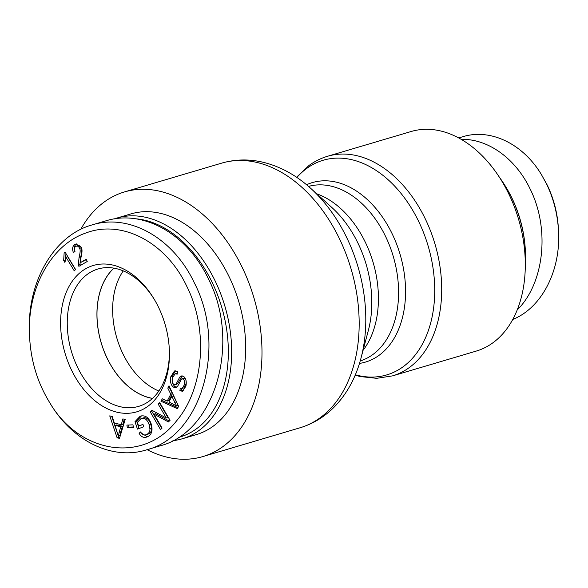 <?xml version="1.0" encoding="UTF-8"?>
<svg xmlns="http://www.w3.org/2000/svg" width="588" height="588" viewBox="0 0 588 588"><rect width="100%" height="100%" fill="white"/><g stroke="black" fill="none" stroke-linecap="round" stroke-linejoin="round"><path stroke-width="0.88" d="M327.545 156.276A114.513 78.086 -106.5 0 1 434.944 243.888A114.513 78.086 -106.5 0 1 392.6 375.864L476.192 351.102A114.513 78.086 -106.5 0 0 518.543 219.126A114.513 78.086 -106.5 0 0 411.144 131.506L327.545 156.276C320.872 158.26 314.668 161.34 308.943 165.522L296.55 177.231M160.333 445.763L147.11 449.68A138.004 94.102 -106.5 0 0 202.816 456.582A138.004 94.102 -106.5 0 0 253.847 297.535A138.004 94.102 -106.5 0 0 124.421 191.945A138.004 94.102 -106.5 0 0 104.245 201.985A138.004 94.102 -106.5 0 0 80.747 229.371M499.513 177.414A96.895 66.069 73.5 0 1 505.54 186.418A96.895 66.069 73.5 0 1 525.452 253.634A96.895 66.069 73.5 0 1 525.297 264.468M525.452 253.634L525.422 252.539A93.955 64.07 -106.5 0 0 506.114 187.359L505.54 186.418M558.6 233.311L558.549 231.562C557.968 215.032 554.197 199.53 547.23 185.051L541.607 174.915L546.605 184.081C553.992 199.464 557.997 215.877 558.6 233.311C560.202 272.193 541.004 308.222 512.758 319.446M458.699 137.945L462.616 136.784C490.443 128.037 523.144 143.81 541.607 174.915M517.197 309.972C544.312 283.313 550.133 228.813 530.126 188.961C515.544 158.473 487.981 138.636 461.205 139.349M113.976 268.157A71.523 48.775 -106.5 0 0 101.202 342.753A71.523 48.775 -106.5 0 0 152.542 398.355M123.252 270.892A71.523 48.775 -106.5 0 0 116.858 338.115A71.523 48.775 -106.5 0 0 158.833 391.013M172.916 440.662A115.101 78.483 -106.5 0 0 182.309 438.766A115.101 78.483 -106.5 0 0 224.873 306.12A115.101 78.483 -106.5 0 0 116.924 218.052A115.101 78.483 -106.5 0 0 114.307 218.905M136.35 218.846A112.749 76.881 73.5 0 1 225.483 322.628A112.749 76.881 73.5 0 1 178.509 437.421M182.309 438.766L196.311 434.62A115.101 78.483 -106.5 0 0 238.875 301.967A115.101 78.483 -106.5 0 0 130.926 213.907L116.924 218.052M152.476 398.414A71.604 48.826 73.5 0 1 107.273 358.57A71.604 48.826 73.5 0 1 113.888 268.143M66.01 257.199L64.93 262.498L63.673 260.418L64.143 252.84L64.996 251.965L75.58 269.502L74.257 270.862L66.01 257.199L67.657 256.713L75.455 269.627M64.143 252.84L65.312 252.495M63.673 260.418L65.319 259.933L65.988 253.612M65.562 260.33L65.319 259.933M115.079 425.403L118.284 435.958L119.93 435.465L122.363 426.219L116.725 424.911L115.079 425.403L120.709 426.704L122.363 426.219M117.108 437.81L109.736 415.87L112.227 416.444L114.344 423.059L121.275 424.661L122.885 418.906L125.207 419.442L119.489 438.361L117.108 437.81L118.761 437.325L118.298 435.951L120.709 426.704M121.275 424.661L122.921 424.168L124.303 419.237M118.247 435.796L111.698 416.326M119.731 437.553L118.761 437.325M134.99 421.684L140.098 416.253C145.052 414.812 148.727 417.282 151.109 423.676C153.101 430.423 151.785 434.841 147.147 436.928C143.766 438.148 141.076 436.921 139.084 433.246L140.642 431.923C142.112 434.591 144.023 435.495 146.383 434.657C148.948 433.4 150.124 431.467 149.903 428.85L149.131 424.602C147.096 419.303 144.383 417.311 141.01 418.605L137.364 422.309L138.599 426.021L142.965 424.389L143.751 426.756L137.46 429.115L134.99 421.684L136.637 421.199L141.458 415.878M138.599 426.021L143.002 424.499M149.903 428.85L151.557 428.358L150.778 424.117C148.742 418.818 146.03 416.819 142.656 418.119M143.009 418.002L141.01 418.605M148.029 434.165L146.044 434.767L148.029 434.165C150.594 432.915 151.77 430.982 151.557 428.358M139.084 433.246L141.017 432.518M147.463 436.803L140.738 432.761M147.147 436.928L146.632 437.097M141.164 415.936L140.628 416.069M139.069 428.512L136.637 421.199M176.628 387.22L175.062 386.625C172.475 384.567 171.593 381.127 172.424 376.291L175.342 370.822M176.415 383.472L179.744 377.114L181.332 375.938L183.544 376.386C185.992 378.312 186.778 381.561 185.926 386.14L182.618 391.255L179.869 390.77L180.303 388.131L182.148 388.418L184.206 385.111C184.801 381.884 184.426 379.855 183.096 379.032L181.626 378.944L177.73 386.073L175.827 387.617L173.416 387.11C170.821 385.059 169.947 381.612 170.777 376.783L174.482 370.954L177.635 371.535L177.216 374.144L175.114 373.799L172.519 377.812C171.909 381.134 172.35 383.347 173.835 384.442L175.128 384.714L176.415 383.472L178.068 382.979L182.177 375.857M182.148 388.418L183.794 387.933L185.859 384.625C186.447 381.399 186.073 379.37 184.742 378.547L183.272 378.451M183.596 378.305L181.626 378.944M179.869 390.77L181.516 390.278L181.81 388.484M183.397 390.888L181.516 390.278M179.744 377.114L181.398 376.629M175.128 384.714L176.775 384.221L178.068 382.979M177.363 373.233L175.114 373.799M176.665 405.955L171.828 396.356L168.91 401.994L176.665 405.955L178.23 405.492M177.921 404.838L173.475 395.864L171.828 396.356M167.8 388.109L169.006 385.787L178.612 406.308L177.378 408.682L160.987 401.266L162.281 398.774L167.176 401.134L170.77 394.203L167.8 388.109L169.667 387.205M170.77 394.203L172.416 393.71L169.447 387.624M167.176 401.134L168.829 400.649L172.416 393.71M160.987 401.266L162.633 400.781L163.398 399.311M177.892 407.682L162.633 400.781M158.223 404.11L159.76 402.626L170.064 420.339L168.418 421.934L153.982 414.187L162.075 428.086L160.539 429.578L150.234 411.865L151.88 410.27L166.316 418.017L158.223 404.11L160.171 403.331M166.316 418.017L167.962 417.531L159.87 403.625M150.234 411.865L152.615 410.667M161.773 428.38L151.88 411.38M153.982 414.187L155.629 413.695L169.329 421.045M126.89 425.087L132.976 424.845L133.417 427.395L127.331 427.638L126.89 425.087M127.331 427.638L128.978 427.153L128.61 425.021M133.344 426.976L128.978 427.153M78.358 264.6L79.079 257.324C80.284 252.7 80.468 249.702 79.63 248.334C78.674 246.328 77.403 245.674 75.83 246.379C74.308 247.372 74.029 249.143 75.007 251.686L73.302 252.37C72.015 248.533 72.596 245.872 75.036 244.395L76.006 243.969L81.254 247.46C82.357 249.106 82.246 252.517 80.938 257.669L80.064 262.814L86.26 259.198L87.23 261.476L78.873 266.349L78.358 264.6L80.005 264.108L80.732 256.831C81.93 252.215 82.114 249.216 81.276 247.842C80.321 245.835 79.049 245.189 77.476 245.887M80.064 262.814L86.421 259.573M74.948 251.884C73.669 248.048 74.242 245.387 76.69 243.91L76.83 243.829M78.02 245.652L75.83 246.379M80.519 265.864L80.005 264.108M186.786 286.334C208.365 329.111 204.315 388.19 176.643 420.765C143.281 464.204 78.983 453.87 49.179 401.766C36.948 381.546 30.378 359.055 29.466 334.3C27.474 288.252 51.178 244.931 85.525 233.127C122.106 218.876 166.397 242.682 186.786 286.334M158.415 307.024A76.337 52.06 -106.5 0 0 153.799 298.542A76.337 52.06 -106.5 0 0 67.657 289.127A76.337 52.06 -106.5 0 0 102.275 405.999A76.337 52.06 -106.5 0 0 169.395 351.183A76.337 52.06 -106.5 0 0 158.415 307.024M169.366 350.294A71.64 48.848 73.5 0 1 138.702 406.359A71.64 48.848 73.5 0 1 71.479 351.558A71.64 48.848 73.5 0 1 98.012 268.981A71.64 48.848 73.5 0 1 154.254 299.307M105.928 220.831C143.193 209.115 187.109 233.884 208.24 278.536C241.109 342.157 215.458 431.754 160.362 445.755M49.179 401.766L50.325 403.64C72.765 441.426 112.573 460.492 146.331 449.916C201.544 436.355 227.402 346.111 194.238 282.681C173.232 237.978 129.176 213.106 91.948 224.961C54.206 235.288 27.217 281.564 29.4 332.102L29.466 334.3M296.889 177.466A111.941 76.33 73.5 0 1 306.767 168.411A111.941 76.33 73.5 0 1 430.504 254.905A111.941 76.33 73.5 0 1 355.343 374.791M359.481 363.413A93.595 63.82 -106.5 0 0 400.046 254.229A93.595 63.82 -106.5 0 0 306.554 184.75M308.516 186.418A91.022 62.071 73.5 0 1 393.218 256.25A91.022 62.071 73.5 0 1 360.224 360.951M363.083 350.286A91.022 62.071 -106.5 0 0 373.057 262.226A91.022 62.071 -106.5 0 0 316.719 193.797M310.736 188.381L331.948 207.586A96.167 65.577 73.5 0 1 368.345 330.434L361.01 358.092A132.851 90.596 -106.5 0 0 310.736 188.381C296.558 175.503 281.049 166.889 264.218 162.538C249.731 158.922 235.523 159.135 221.602 163.155A138.004 94.102 73.5 0 1 351.029 268.745A138.004 94.102 73.5 0 1 299.998 427.792L202.816 456.582M119.063 432.276L120.709 431.79M149.131 424.602L150.778 424.117M170.777 376.783L172.424 376.291M173.416 387.11L175.062 386.625M183.096 379.032L184.742 378.547M184.206 385.111L185.859 384.625M174.673 402.361L176.319 401.869M75.036 244.395L76.69 243.91M79.63 248.334L81.276 247.842M79.079 257.324L80.732 256.831M392.6 375.864L376.643 378.327L360.231 376.548L355.181 375.166M361.01 358.092C356.137 376.614 347.824 392.284 336.071 405.103C325.892 416.025 313.867 423.588 299.998 427.792M221.602 163.155L124.421 191.945M105.958 220.816L92.779 224.726"/></g></svg>
